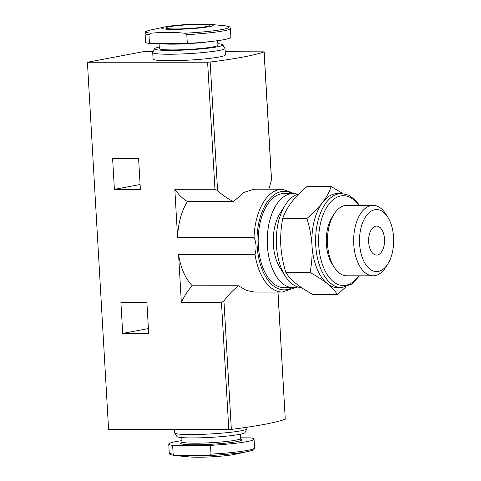 <?xml version="1.0" encoding="UTF-8"?>
<svg xmlns="http://www.w3.org/2000/svg" width="481" height="481" viewBox="0 0 481 481"><rect width="100%" height="100%" fill="white"/><g stroke="black" fill="none" stroke-linecap="round" stroke-linejoin="round"><path stroke-width="0.72" d="M291.36 202.495C295.575 197.072 300.787 191.757 306.986 186.538L331.168 186.532C329.455 191.739 326.581 197.06 322.559 202.483C318.338 207.906 313.131 213.227 306.932 218.44L282.744 218.446C284.463 213.239 287.331 207.924 291.36 202.495M306.932 218.44C309.674 227.224 311.363 236.231 312.001 245.466C312.428 254.708 311.778 263.72 310.053 272.499C316.757 276.118 322.486 279.81 327.236 283.58C331.782 287.343 335.173 291.035 337.403 294.655L313.221 294.667C306.511 291.047 300.781 287.355 296.031 283.592C291.486 279.822 288.095 276.13 285.864 272.511C283.123 263.726 281.433 254.714 280.796 245.478C280.369 236.243 281.018 227.23 282.744 218.446M176.761 455.717L189.833 456.95A25.74 2.219 176.7 0 0 212.283 456.788A25.74 2.219 176.7 0 0 234.602 454.371L248.208 451.479A41.528 3.583 176.7 0 1 209.121 455.549L175.18 455.561L173.142 454.142L172.637 445.364A42.725 3.686 176.7 0 1 168.753 444.065A42.725 3.686 176.7 0 1 181.968 440.614M224.495 25.733C232.527 27.032 229.094 27.369 230.381 28.445A42.725 3.686 176.7 0 1 186.808 34.65L184.77 33.231C173.382 32.077 162.067 32.083 150.83 33.243L148.954 34.662L149.459 43.44A42.725 3.686 176.7 0 1 145.575 42.142L145.07 33.363A42.725 3.686 176.7 0 0 148.954 34.662M148.683 333.423L146.897 302.447L120.911 302.459L122.697 333.429L148.683 333.423M255.02 254.419L178.571 254.449A51.419 28.331 -90 0 0 192.304 285.78L238.402 285.762L246.38 290.428L254.148 292.033L282.329 292.033A51.419 28.331 -90 0 1 255.02 254.419C256.68 248.629 256.355 242.929 254.034 237.313L177.585 237.343L174.819 189.292L214.941 189.273L207.618 62.205L87.416 62.247L142.983 51.744L153.084 51.744M278.012 292.033L285.263 419.204A159.319 13.751 176.7 0 1 231.343 429.395L108.598 429.599L87.416 62.247M178.571 254.449L181.343 302.501L221.47 302.483L223.936 300.902C228.487 294.853 233.309 289.809 238.402 285.762M140.374 189.364L138.588 158.393L112.602 158.399L114.388 189.376L140.374 189.364M225.198 51.714L264.081 51.852A159.319 13.751 176.7 0 1 210.161 62.049L207.618 62.205M177.585 237.343A51.419 28.331 -90 0 1 187.452 201.545L233.55 201.533L243.957 192.394L254.106 189.213L282.293 189.195A51.419 28.331 -90 0 0 254.034 237.313M174.819 189.292A72.421 39.905 90 0 0 187.452 201.545M233.55 201.533C228.078 199.032 222.751 195.37 217.574 190.542L214.941 189.273M264.159 51.798L271.537 179.798L268.825 189.201M217.839 43.693A34.121 2.946 176.7 0 1 222.661 44.775L224.952 48.25A36.207 3.127 176.7 0 1 225.006 48.401L225.379 54.882A36.207 3.127 176.7 0 1 189.406 60.089A36.207 3.127 176.7 0 1 153.078 59.055L152.705 52.573A36.207 3.127 176.7 0 1 152.742 52.411L154.617 48.701A34.121 2.946 176.7 0 1 159.277 47.072M192.304 285.78A72.421 39.905 90 0 0 181.343 302.501M297.739 286.953A47.072 25.938 -90 0 1 293.206 287.68L284.139 287.686A47.072 25.938 -90 0 1 258.183 240.62A47.072 25.938 -90 0 1 284.103 193.542L293.169 193.536A47.072 25.938 -90 0 1 297.703 194.258M246.849 427.278L246.933 428.715A36.207 3.127 176.7 0 1 246.897 428.878A36.207 3.127 176.7 0 1 210.961 433.922A36.207 3.127 176.7 0 1 174.687 433.038A36.207 3.127 176.7 0 1 174.633 432.882L174.441 429.575M246.897 428.878L245.021 432.587A34.121 2.946 176.7 0 1 211.159 437.343A34.121 2.946 176.7 0 1 176.978 436.514L174.687 433.038M240.566 437.848L250.18 437.848A42.725 3.686 176.7 0 1 254.064 439.147A42.725 3.686 176.7 0 1 210.492 445.352L210.997 454.124L209.121 455.549M172.637 445.364L210.492 445.352M225.006 48.401A36.207 3.127 176.7 0 1 189.033 53.607A36.207 3.127 176.7 0 1 152.705 52.573M201.593 24.05A25.74 2.219 176.7 0 1 209.806 24.339A25.74 2.219 176.7 0 1 187.614 28.932A25.74 2.219 176.7 0 1 165.037 26.918A25.74 2.219 176.7 0 1 201.593 24.05M199.393 24.465A21.723 1.876 176.7 0 1 209.175 25.469A21.723 1.876 176.7 0 1 187.59 28.589A21.723 1.876 176.7 0 1 165.795 27.97A21.723 1.876 176.7 0 1 177.134 25.661A21.723 1.876 176.7 0 1 199.393 24.465M184.77 33.231A41.528 3.583 176.7 0 0 222.3 29.473A41.528 3.583 176.7 0 0 224.459 25.727L209.806 24.339M230.381 28.445L230.886 37.223A42.725 3.686 176.7 0 1 187.313 43.428L149.459 43.44M186.808 34.65L187.313 43.428M217.665 40.669L217.929 45.196A29.329 2.531 176.7 0 1 188.792 49.411A29.329 2.531 176.7 0 1 159.367 48.575L159.073 43.434M222.661 44.775A34.121 2.946 176.7 0 1 188.817 49.826A34.121 2.946 176.7 0 1 154.617 48.701M122.697 333.429L148.401 328.571M114.388 189.376L140.097 184.512M293.206 287.68A47.072 25.938 -90 0 1 267.25 240.62A47.072 25.938 -90 0 1 293.169 193.536M301.575 287.662A47.072 25.938 -90 0 1 285.137 275.962A47.072 25.938 -90 0 1 285.113 205.261A47.072 25.938 -90 0 1 298.954 193.915M285.137 275.962L280.02 267.809A36.207 19.955 -90 0 1 280.002 213.42L285.113 205.261M342.875 193.578L331.168 186.532M337.403 294.655L345.574 287.145M310.053 272.499L285.864 272.511M384.523 239.075A14.484 7.979 -90 0 1 376.587 255.062A14.484 7.979 -90 0 1 368.602 240.578A14.484 7.979 -90 0 1 376.581 226.094A14.484 7.979 -90 0 1 384.523 239.075M393.584 237.361A31.018 17.094 -90 0 1 387.878 263.865A31.018 17.094 -90 0 1 364.249 262.043A31.018 17.094 -90 0 1 364.237 219.126A31.018 17.094 -90 0 1 387.86 217.28A31.018 17.094 -90 0 1 393.584 237.361M387.878 263.865L385.9 267.027A35.227 19.408 -90 0 1 373.088 275.805A35.227 19.408 -90 0 1 353.661 240.584A35.227 19.408 -90 0 1 373.058 205.357A35.227 19.408 -90 0 1 385.882 214.123L387.86 217.28M373.088 275.805L346.873 275.811A35.227 19.408 -90 0 1 334.048 267.045A35.227 19.408 -90 0 1 334.03 214.141A35.227 19.408 -90 0 1 346.843 205.363L373.058 205.357M334.048 267.045L332.07 263.889A31.018 17.094 -90 0 1 332.052 217.304L334.03 214.141M341.552 287.662L337.812 287.662A47.072 25.938 -90 0 1 327.236 283.58A47.072 25.938 -90 0 1 312.001 245.466A47.072 25.938 -90 0 1 322.559 202.483A47.072 25.938 -90 0 1 337.782 193.518L341.516 193.518A47.072 25.938 -90 0 0 315.596 240.602A47.072 25.938 -90 0 0 341.552 287.662L352.146 283.94L359.499 275.811M173.142 454.142A42.725 3.686 176.7 0 1 169.258 452.843L168.753 444.065M150.83 33.243A41.528 3.583 176.7 0 1 151.431 29.81C147.108 30.952 145.214 31.626 145.749 31.818L145.07 33.363M228.8 429.551L221.47 302.483M292.111 287.68A49.242 27.134 -90 0 1 256.986 240.62A49.242 27.134 -90 0 1 292.075 193.536M217.574 190.542L210.161 62.049M231.343 429.395L223.936 300.902M271.488 180.345L264.081 51.852M285.263 419.204L277.928 292.033M240.362 434.217L240.602 438.474A29.329 2.531 176.7 0 1 211.472 442.688A29.329 2.531 176.7 0 1 182.04 441.853L181.794 437.59M240.873 439.165A30.778 2.658 176.7 0 1 210.299 444.324A30.778 2.658 176.7 0 1 182.642 442.316M254.064 439.147L254.569 447.925A42.725 3.686 176.7 0 1 210.997 454.124M209.355 41.685A29.329 2.531 176.7 0 1 160.185 43.434M358.7 275.811A44.901 24.741 -90 0 1 325.198 271.092A44.901 24.741 -90 0 1 325.174 210.107A44.901 24.741 -90 0 1 358.676 205.357M175.144 455.555C167.111 454.256 170.545 453.92 169.258 452.843M294.246 193.578L282.293 189.195M282.329 292.033L293.422 288.275L294.282 287.638M181.704 442.736L182.04 441.853M240.602 438.474L241.047 439.315L239.995 439.039M248.208 451.479C252.531 450.33 254.425 449.663 253.89 449.464L254.569 447.925M165.037 26.918L151.431 29.81M359.475 205.357L354.924 199.651L348.509 195.094L341.516 193.518"/></g></svg>
